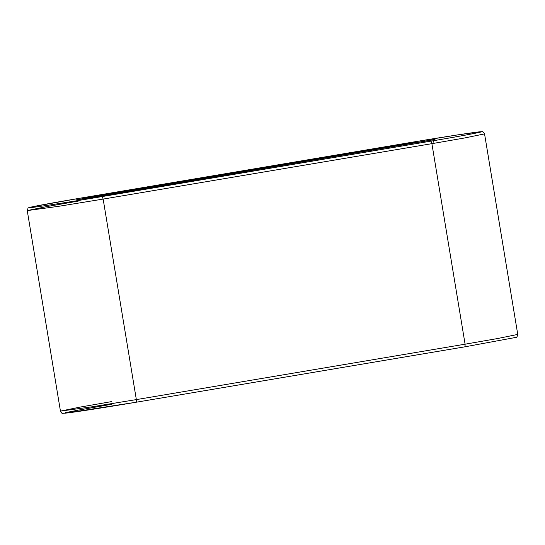 <?xml version="1.0" encoding="UTF-8"?>
<svg xmlns="http://www.w3.org/2000/svg" width="545" height="545" viewBox="0 0 545 545"><rect width="100%" height="100%" fill="white"/><g stroke="black" fill="none" stroke-linecap="round" stroke-linejoin="round"><path stroke-width="0.82" d="M465.055 346.79L136.311 402.21L136.345 399.601L91.962 406.815L60.447 411.114L91.962 406.815L136.345 399.601L136.311 402.21L64.944 413.233L65.543 412.64L77.874 410.208L111.575 404.288L77.874 410.208L65.543 412.64L64.944 413.233L136.305 402.21L465.048 346.797L515.877 337.409C516.626 337.689 517.246 336.694 517.75 334.419L484.553 133.893C483.347 131.897 482.434 131.154 481.821 131.665L458.481 134.772L408.695 142.797L79.951 198.216L408.695 142.797C425.999 139.84 471.459 132.489 480.54 131.733C487.966 131.256 449.203 138.103 431 141.128L431.892 143.662L431 141.128L102.256 196.547L103.148 199.082L102.256 196.547C84.952 199.504 39.492 206.855 30.411 207.611C22.985 208.088 61.748 201.241 79.951 198.216L79.945 198.216C61.748 201.241 22.985 208.088 30.411 207.611C39.492 206.855 84.952 199.504 102.256 196.547L431 141.128C449.203 138.103 487.966 131.256 480.54 131.733C471.459 132.489 425.999 139.84 408.695 142.797L79.951 198.216L33.347 206.575C25.458 208.776 29.137 206.773 27.25 210.595L58.765 206.296L103.148 199.082L431.892 143.662L464.313 138.028L484.553 133.893L464.313 138.028L431.892 143.662L465.089 344.188L431.892 143.662L103.148 199.082L136.345 399.601L465.089 344.188L497.51 338.547L517.75 334.419L497.51 338.547L465.089 344.188L465.048 346.797L465.089 344.188L136.345 399.601L103.148 199.082L58.765 206.296L27.25 210.595L46.584 206.623L78.296 201.091M434.76 139.561L93.883 197.174L435.019 139.404L93.89 197.167L75.932 199.94L88.317 197.59L417.061 142.177L88.317 197.59L88.658 198.039L88.317 197.59L75.932 199.94L93.89 197.167L93.686 197.978M27.25 210.595L60.447 411.114L79.897 407.129L111.698 401.583M136.311 402.21C108.073 406.979 76.974 411.836 67.219 412.987C59.603 413.369 63.343 414.139 60.447 411.114M433.132 142.409L433.425 140.719M93.883 197.174L76.218 199.913"/></g></svg>
